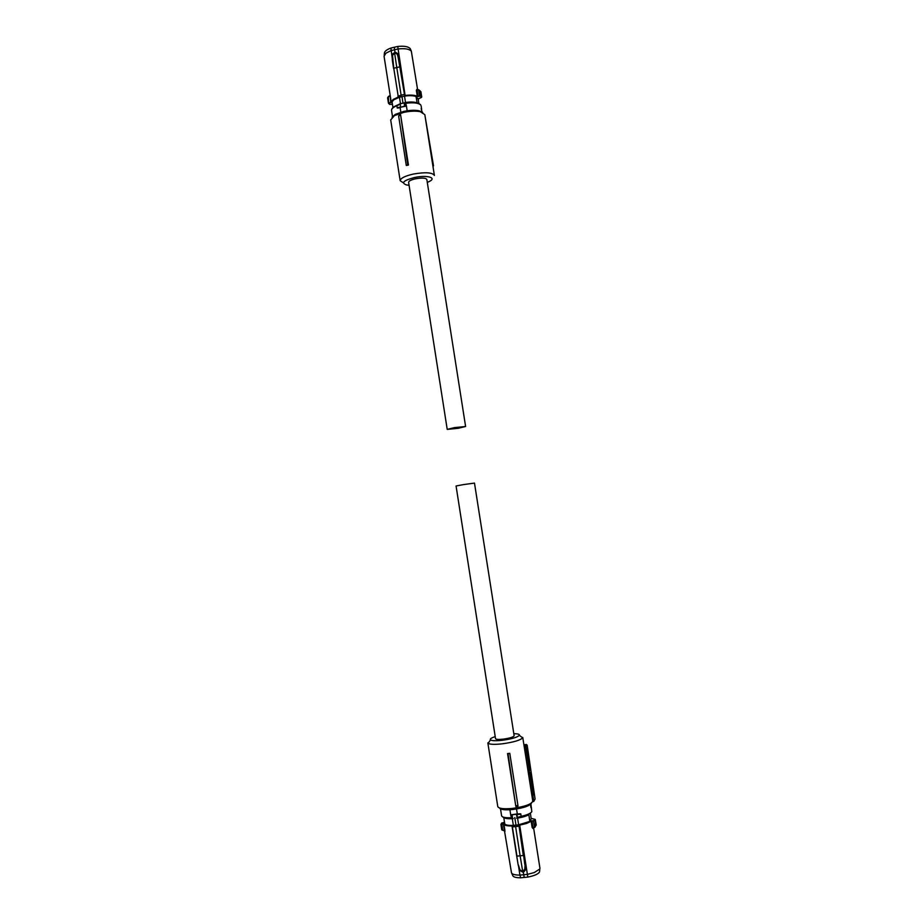 <?xml version="1.0" encoding="UTF-8"?>
<svg xmlns="http://www.w3.org/2000/svg" width="924" height="924" viewBox="0 0 924 924"><rect width="100%" height="100%" fill="white"/><g stroke="black" fill="none" stroke-linecap="round" stroke-linejoin="round"><path stroke-width="1.39" d="M497.77 806.525L497.782 806.617C498.798 808.604 503.719 809.205 512.52 808.408C524.994 806.617 531.739 804.169 532.767 801.039L522.753 737.421M489.778 740.956L488.138 743.335C489.974 744.478 494.733 744.64 502.413 743.808C513.559 742.238 520.304 740.251 522.661 737.86L520.501 736.209M515.835 806.456L507.553 753.568L509.782 753.326L508.015 753.626L515.835 806.456L518.006 806.074L517.937 805.416L509.782 753.326M499.491 807.992C500.692 809.701 505.185 810.209 512.982 809.493C523.896 807.957 530.099 805.786 531.566 802.968M513.825 733.714C517.914 733.737 519.762 734.268 519.346 735.331C517.359 737.306 511.723 738.957 502.437 740.263C496.026 740.967 492.053 740.852 490.505 739.905C489.662 739.015 491.233 737.929 495.218 736.636M532.64 801.801L533.783 801.431L532.929 795.633L533.933 793.797L531.704 794.34M531.958 795.945L532.929 795.633M533.09 793.901L529.891 773.619M533.933 793.797L530.734 772.233L528.551 774.266M529.729 773.896L529.302 770.997L528.101 771.367M524.693 749.734L527.107 747.839L530.307 769.369L527.87 769.911M530.307 769.369L529.302 770.997M526.068 749.318L529.244 769.484M526.114 749.306L525.791 747.146L524.358 747.562M525.132 746.453L524.22 746.719L525.791 747.146L527.165 745.114L535.088 799.017L533.783 801.431M516.019 805.751L517.937 805.416M530.388 804.827L530.93 804.076L531.254 807.333L530.746 804.25M511.815 814.679L510.787 815.384L509.909 809.747M500.854 811.018L500.473 808.87M516.504 814.31L512.115 814.737L516.504 814.31L517.082 817.786L516.77 814.402L520.478 813.79L517.301 813.952L516.528 809.008M520.478 813.79L521.309 816.331L517.278 817.44M511.954 814.656L517.301 813.952M511.873 814.852L512.058 817.936L511.861 814.864M521.309 816.446L526.241 814.956M530.988 807.726L530.526 804.816M516.724 814.032L517.013 814.633L520.963 814.113M512.3 818.687L513.351 825.375C508.754 825.571 505.902 825.132 504.793 824.069L503.753 817.44C504.862 818.479 507.703 818.895 512.3 818.687L513.305 818.595C508.096 818.918 504.931 818.491 503.823 817.324M513.351 825.375L518.63 824.82L517.579 818.121L516.574 818.237C522.072 817.417 526.183 816.204 528.875 814.61L528.817 814.725C526.287 816.169 522.545 817.301 517.579 818.121M514.795 817.544L515.985 825.086M528.828 813.917L528.875 814.61M528.817 814.725L529.868 821.39L518.63 824.82M504.504 822.21L501.593 823.169M501.767 829.844L502.725 830.295L501.824 824.497L500.912 824.427L503.95 824.069C504.481 825.016 507.264 825.525 512.277 825.594C507.542 825.686 504.827 825.109 504.146 823.885L501.131 824.069L501.801 822.949M512.277 825.594L512.393 826.576L518.722 825.894L519.646 824.809L527.396 874.37L534.268 872.568L539.824 868.976L539.916 868.098M529.868 821.39L531.219 818.779L530.33 813.108M531.15 818.352L535.054 819.38L534.488 820.5L519.646 824.809M501.755 829.798L501.131 824.069M511.457 872.614L503.372 824.208L504.146 823.885M519.126 824.855L518.734 826.264L512.393 826.934L516.955 856.132L520.12 855.82L515.546 826.229L512.15 826.899L516.712 856.086L512.162 826.911M534.707 827.454L532.859 827.176L532.836 828.424L532.12 827.396L532.859 827.176L531.924 820.778L530.896 821.02L533.541 820.743L531.924 820.789M534.488 820.5L533.541 821.101L534.453 826.934L536.209 825.144M535.042 819.449L535.62 826.102L534.765 827.442L534.395 826.945M511.48 872.706C512 874.3 514.818 875.097 519.935 875.109L518.514 866.031M512.346 826.576L512.254 825.964C507.403 826.056 504.631 825.479 503.938 824.22L504.885 830.283M520.628 877.8L519.935 875.109L527.396 874.37L527.858 877.084L520.628 877.8C515.777 877.765 513.132 876.98 512.693 875.444L511.734 873.272M521.956 871.216L519.635 869.565L521.956 871.216L523.296 871.089L524.82 869.068L525.063 864.194L525.144 868.987L522.684 871.355L520.12 855.82L523.307 855.485L519.057 826.148L525.617 864.818L525.652 869.565L523.885 871.875L522.025 871.413L523.215 871.944L524.231 877.465M522.545 872.002L520.512 870.905M532.12 827.396L531.161 821.297L526.564 823.469L519.404 825.201L525.617 864.818M505.012 831.265L504.296 830.745M504.227 830.745L502.783 830.295L504.227 830.745M518.156 864.887L516.724 856.098M523.631 855.358L524.74 864.286M527.858 877.084C534.349 875.79 538.23 874.081 539.512 871.979L539.824 868.964M532.836 828.424L533.229 827.696M519.773 869.934L518.168 864.91M525.652 869.565L524.82 869.068M495.541 738.68L456.063 485.978L463.467 484.603L474.486 483.09L514.137 735.723C513.525 737.04 509.921 738.172 503.314 739.142C498.648 739.639 496.049 739.477 495.541 738.68L495.541 738.634M433.518 165.835L425.052 116.066L432.871 165.812L433.518 165.835L432.963 166.401M434.372 175.352L424.821 114.622L420.27 111.689C415.627 110.811 410.071 111.053 403.615 112.405L394.375 115.639L390.702 119.958M434.396 175.456C432.444 172.442 425.398 171.98 413.271 174.07C404.851 176.034 400.485 178.251 400.173 180.711L403.418 182.86M400.577 114.645L408.454 165.038L406.283 165.477L407.796 165.015L400.577 114.645L398.625 115.87L406.283 165.477M422.718 112.439L419.022 110.753C414.749 109.956 409.667 110.175 403.742 111.411L395.264 114.391L392.042 117.244M409.066 185.25L406.433 184.927C400.935 182.894 403.58 180.434 414.368 177.547C426.611 174.809 437.087 177.57 429.533 181.381L427.292 182.398M408.454 165.038L407.796 165.015M400.254 115.338L398.625 115.87M400.15 103.823L400.785 107.3L406.341 105.486L407.172 110.788M421.148 108.732L422.21 112.231M400.762 107.265L397.459 108.085L400.115 107.577L400.831 112.162M397.459 108.085L396.743 105.729L399.953 104.389M400.785 107.3L400.115 107.577M392.273 115.13L392.492 116.863M404.781 102.968L405.671 103.303C413.432 102.298 418.457 102.864 420.743 105.001L420.697 104.851C418.341 102.529 413.317 101.894 405.601 102.922L404.377 102.899M404.597 105.844L404.827 103.338L405.289 105.521L404.597 105.844L404.135 102.899L399.988 103.858M417.128 102.968L416.031 96.489C413.201 95.542 409.367 95.426 404.516 96.119L399.468 97.251L400.462 103.592L401.443 103.534M404.573 102.876L404.539 102.68C409.886 101.79 414.079 101.871 417.128 102.922M404.539 102.68L405.509 102.46L404.516 96.119M403.003 103.188L401.986 96.685M394.213 106.676L401.42 103.373M416.031 96.489L418.191 99.249L418.861 103.534M417.024 102.795C414.195 101.883 410.36 101.767 405.509 102.46M392.954 107.623L392.053 101.848L393.797 99.804L399.468 97.251M418.272 99.815L418.722 98.706L421.737 97.043M404.955 95.911L399.815 66.851L404.481 94.514L401.097 95.172L404.135 94.479L405.451 95.796C410.614 95.184 414.495 95.449 417.094 96.604L420.605 96.084L421.529 97.286L420.917 97.736M401.201 95.53L398.186 96.2L398.914 97.263L398.186 96.489M400.462 103.592L393.786 106.965M389.616 104.389L392.434 104.285L389.709 104.389L388.704 103.222L391.533 102.321L393.405 99.746L398.417 97.367M418.953 98.441L420.928 97.748M419.658 96.096L420.801 95.75L421.737 96.962L420.94 91.926L418.607 89.744L417.128 90.494L418.145 96.558M420.605 96.084L420.016 90.702L418.676 90.217L419.542 95.75L417.094 96.604M405.451 95.796L405.382 95.426C410.66 94.802 414.622 95.08 417.278 96.246L416.366 90.471L418.607 89.744L416.747 89.443L416.366 90.471M398.186 96.2L401.097 95.172L396.777 67.533L393.763 68.237L398.186 96.2M398.001 96.177L398.914 97.263M391.533 102.321L390.817 102.668M389.304 102.899L390.725 102.31L390.332 96.327L384.084 56.433M388.704 103.222L388.346 97.032L387.595 97.829L388.38 96.546L387.595 97.805L388.392 102.934M417.648 89.917L411.33 51.166C409.32 48.984 404.908 48.244 398.105 48.96L405.116 95.495M405.116 95.472L399.26 58.05L400.15 66.886M410.499 49.307L410.164 48.579C408.281 46.523 404.146 45.819 397.747 46.466L398.105 48.96L391.014 50.601L385.92 53.199L384.061 56.318M392.977 53.684L395.599 52.275L394.952 52.402L394.294 47.239L397.747 46.466M395.599 52.275L397.898 53.788L399.26 58.05M392.527 55.371L392.319 60.06L392.319 55.463L393.982 53.061L396.315 52.853L397.574 54.273L399.815 66.851L396.777 67.533L394.617 53.084L392.527 55.371L393.763 68.237L392.527 59.956M392.319 58.951L390.875 48.06L394.294 47.239M420.882 91.707L421.529 97.286M397.898 53.788L397.251 54.285L395.253 52.945L393.982 53.245M390.875 48.06C387.306 49.376 385.181 50.855 384.499 52.518L384.396 53.511M390.182 95.507L388.38 96.546L390.171 95.391M388.392 97.02L389.685 96.188M408.604 182.305C408.789 180.988 411.111 179.822 415.604 178.782C422.049 177.674 425.791 177.905 426.842 179.499L465.604 426.495L458.246 428.286L447.216 429.383L408.616 182.351M447.216 429.383L454.55 427.604L465.604 426.507M536.197 824.947L535.273 819.461L536.197 824.947M525.017 746.442L526.345 744.501L523.92 744.79M526.391 744.501L525.433 746.569M521.309 816.331C527.188 814.933 530.676 813.397 531.797 811.722L531.335 807.172M501.593 815.73L501.605 815.811C502.206 817.324 505.486 817.959 511.469 817.717L510.787 815.384M502.552 816.816C503.776 817.913 506.849 818.352 511.757 818.133L511.954 817.763M516.851 814.691L517.44 817.382M512.127 815.164L512.612 818.26M535.054 819.38L533.541 820.743M518.399 864.922L519.854 869.553M523.885 871.875L523.296 871.089M534.557 827.477L533.379 827.661M404.943 103.292L405.671 103.303L406.341 105.486M396.743 105.729C393.185 107.276 391.453 108.847 391.545 110.406L391.557 110.499M419.692 104.158C417.105 102.425 412.416 102.021 405.613 102.934M405.289 105.521L406.063 105.833M400.554 106.953L397.066 107.831M405.22 106.318L400.704 107.196M398.521 96.974L393.139 99.445L391.233 102.079L390.332 96.327M388.415 103.038L387.606 97.898M398.567 58.559L397.251 54.285M394.329 52.564L392.319 55.463M395.946 52.749L395.253 52.945M497.782 806.617L487.849 742.884M490.505 739.905L488.138 743.335M519.346 735.331L522.661 737.86M535.088 798.983L527.165 745.114M501.605 815.834L500.531 808.904M516.066 825.086L515.546 826.229M521.367 824.312L530.896 821.02M501.801 824.139L503.349 823.85M500.912 824.416L501.744 829.764M539.928 868.156L533.564 827.638M519.623 869.542L518.156 864.899M390.679 119.843L400.173 180.711M419.022 110.753L420.27 111.689M395.264 114.391L394.375 115.639M421.125 105.89L421.656 109.309M397.181 105.174C393.312 106.803 391.441 108.547 391.545 110.406L392.538 116.828M400.773 107.357L398.048 108.062M398.556 97.02L397.955 96.131M388.831 103.696L388.438 103.095M410.175 48.602L411.342 51.19M418.745 89.72L420.928 91.834M392.319 60.072L393.555 68.376M384.499 52.518L384.188 55.325"/></g></svg>
